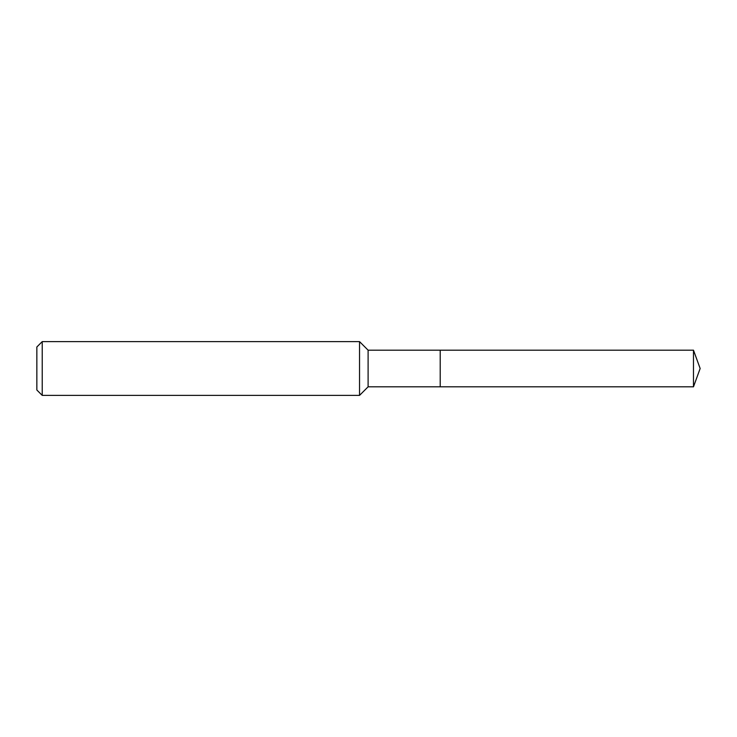 <?xml version="1.0" encoding="UTF-8"?>
<svg xmlns="http://www.w3.org/2000/svg" width="737" height="737" viewBox="0 0 737 737"><rect width="100%" height="100%" fill="white"/><g stroke="black" fill="none" stroke-linecap="round" stroke-linejoin="round"><path stroke-width="0.55" stroke-dasharray="3.69 2.76" d="M368.104 386.824L368.104 350.176M440.21 386.824L440.21 350.176L440.21 386.824M359.536 395.391L359.536 341.609M42.23 395.391L42.23 341.609M36.85 390.011L36.85 346.989M693.48 386.824L693.48 350.176"/><path stroke-width="1.11" d="M368.104 368.5L368.104 386.824L693.48 386.824L693.48 350.176L440.21 350.176L440.21 386.824L440.21 350.176L368.104 350.176L368.104 368.5M42.23 341.609L42.23 395.391L36.85 390.011L36.85 346.989L42.23 341.609L359.536 341.609L359.536 395.391L368.104 386.824M42.23 395.391L359.536 395.391M368.104 350.176L359.536 341.609M693.48 350.176L700.15 368.5L693.48 386.824"/></g></svg>
